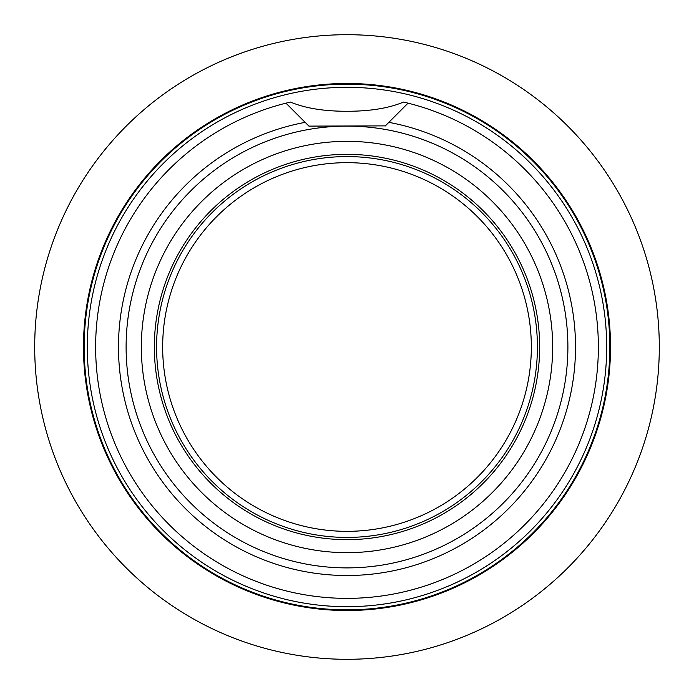 <?xml version="1.0" encoding="UTF-8"?>
<svg xmlns="http://www.w3.org/2000/svg" width="694" height="694" viewBox="0 0 694 694"><rect width="100%" height="100%" fill="white"/><g stroke="black" fill="none" stroke-linecap="round" stroke-linejoin="round"><path stroke-width="1.04" d="M403.665 89.639A263.529 263.529 0 0 1 604.361 403.665A263.529 263.529 0 0 1 290.335 604.361A263.529 263.529 0 0 1 89.639 290.335A263.529 263.529 0 0 1 403.665 89.639M347 659.3A312.3 312.3 0 0 1 34.7 347A312.3 312.3 0 0 1 347 34.7A312.3 312.3 0 0 1 659.3 347A312.3 312.3 0 0 1 347 659.3M308.917 126.108L285.971 103.154L290.5 102.07C305.169 108.229 324.003 111.3 347 111.274C370.084 111.283 388.918 108.212 403.5 102.07L408.029 103.154L388.84 122.352L408.029 103.154A251.367 251.367 0 0 1 347 598.367A251.367 251.367 0 0 1 285.971 103.154L308.917 126.108L385.309 125.883M552.658 347A205.658 205.658 0 0 1 347 552.658A205.658 205.658 0 0 1 141.342 347A205.658 205.658 0 0 1 347 141.342A205.658 205.658 0 0 1 552.658 347M537.425 347A190.425 190.425 0 0 1 347 537.425A190.425 190.425 0 0 1 156.575 347A190.425 190.425 0 0 1 347 156.575A190.425 190.425 0 0 1 537.425 347M162.665 347A184.335 184.335 0 0 0 347 531.335A184.335 184.335 0 0 0 531.335 347A184.335 184.335 0 0 0 347 162.665A184.335 184.335 0 0 0 162.665 347M567.892 347A220.892 220.892 0 0 1 347 567.892A220.892 220.892 0 0 1 126.108 347A220.892 220.892 0 0 1 347 126.108A220.892 220.892 0 0 1 567.892 347M305.16 122.352A228.508 228.508 0 0 0 347 575.508A228.508 228.508 0 0 0 388.84 122.352L385.083 126.108M402.841 93.386A259.686 259.686 0 0 1 600.614 402.841A259.686 259.686 0 0 1 291.159 600.614A259.686 259.686 0 0 1 93.386 291.159A259.686 259.686 0 0 1 402.841 93.386M290.482 603.693A262.844 262.844 0 0 1 90.307 290.482A262.844 262.844 0 0 1 403.518 90.307A262.844 262.844 0 0 1 603.693 403.518A262.844 262.844 0 0 1 290.482 603.693M539.654 347A192.654 192.654 0 0 1 347 539.654A192.654 192.654 0 0 1 154.346 347A192.654 192.654 0 0 1 347 154.346A192.654 192.654 0 0 1 539.654 347"/></g></svg>

